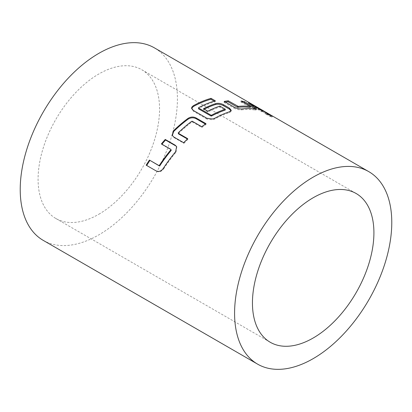 <?xml version="1.0" encoding="UTF-8"?>
<svg xmlns="http://www.w3.org/2000/svg" width="412" height="412" viewBox="0 0 412 412"><rect width="100%" height="100%" fill="white"/><g stroke="black" fill="none" stroke-linecap="round" stroke-linejoin="round"><path stroke-width="0.31" stroke-dasharray="2.06 1.54" d="M267.079 113.691L266.631 114.593C269.978 116.467 274.207 118.208 270.632 116.246C267.373 114.263 263.098 112.497 266.631 114.593L265.328 113.65L265.781 112.754M272.445 116.22L271.971 117.111L270.632 116.246M206.829 118.229L206.85 119.042L212.515 119.825L214.817 119.058A110.143 63.592 120 0 1 229.556 112.584L231.096 111.291L231.065 110.813M204.306 109.139A110.143 63.592 120 0 0 203.497 109.546L207.787 112.018A110.143 63.592 120 0 1 219.74 107.002L225.168 110.138M215.337 100.822L215.157 101.723A110.143 63.592 120 0 0 198.553 108.516M215.157 101.723L214.173 101.156M98.818 214.25A85.892 49.589 120 0 0 154.933 138.561A85.892 49.589 120 0 0 141.764 69.736A85.892 49.589 120 0 0 98.818 73.99A85.892 49.589 120 0 0 42.709 149.68A85.892 49.589 120 0 0 55.872 218.504A85.892 49.589 120 0 0 98.818 214.25M43.245 240.381A111.158 64.174 120 0 0 98.818 234.876A111.158 64.174 120 0 0 171.438 136.928A111.158 64.174 120 0 0 154.397 47.859M265.761 112.306L265.282 113.192L251.274 105.106A110.143 63.592 120 0 0 248.05 103.778L248.503 102.876M248.05 103.778L262.058 111.863L262.506 110.962M265.282 113.192A110.143 63.592 120 0 0 262.058 111.863M251.274 105.106L251.536 104.627M243.662 102.485A110.143 63.592 120 0 0 240.701 101.913L241.082 100.997M240.701 101.913L250.13 107.357L250.511 106.44M225.4 102.083A110.143 63.592 120 0 0 224.004 102.325L224.236 101.414M224.004 102.325L234.011 108.104L234.237 107.187M234.011 108.104C236.694 109.443 239.269 110.025 241.731 109.844L241.993 108.928M241.731 109.844A110.143 63.592 120 0 1 254.94 110.035L255.327 109.118M254.94 110.035L256.12 109.947L255.378 109.129M225.312 108.989L225.158 109.886M220.456 106.183L220.302 107.079M219.89 106.111L219.74 107.002M207.828 111.173L207.787 112.018M203.538 108.696L203.497 109.546M229.705 111.688L229.556 112.584M214.832 118.223L214.817 119.058M193.254 110.39L193.274 111.204L206.85 119.042M191.637 108.505L193.274 111.204M172.324 135.527L173.684 136.939M173.952 137.546L183.953 143.325L183.685 142.712M183.953 143.325A110.143 63.592 120 0 1 187.939 139.323L187.707 138.674M187.939 139.323L187.372 138.998M178.504 133.874L178.262 132.798M178.489 133.452A110.143 63.592 120 0 1 191.827 122.055L191.724 121.298M191.827 122.055L192.394 122.009L192.291 121.252M192.394 122.009L201.823 127.457L201.726 126.7M201.823 127.457A110.143 63.592 120 0 1 206.046 124.45L205.979 123.667M206.046 124.45L205.387 124.074M161.942 144.2A110.143 63.592 120 0 0 161.756 144.427L161.411 143.896M161.756 144.427L171.186 149.87M146.687 165.464A110.143 63.592 120 0 0 146.662 165.506L146.183 165.171M146.662 165.506L156.184 170.949M156.668 171.284C159.279 172.396 161.612 171.593 163.672 168.868L163.219 168.493M163.672 168.868A110.143 63.592 120 0 1 176.006 152.208L175.667 151.678M176.006 152.208L176.733 146.909M141.764 69.736L356.128 193.496M55.872 218.504L270.236 342.264M256.11 109.947L256.516 109.031M231.266 110.38L231.086 111.286M191.585 108.088L191.59 108.892M172.448 135.862L172.195 135.26M176.913 147.208L176.594 146.626"/><path stroke-width="0.62" d="M267.079 113.691C270.427 115.561 274.691 117.322 271.111 115.36C267.862 113.377 263.536 111.59 267.079 113.691L265.781 112.754M272.445 116.22L271.111 115.36M214.173 101.156L210.872 99.246A110.143 63.592 120 0 0 193.238 106.595L191.637 108.505M231.065 110.813L229.407 109.139L223.402 105.673C220.724 104.288 218.108 103.896 215.553 104.494A110.143 63.592 120 0 0 204.306 109.139M225.318 109.247L225.168 110.138A110.143 63.592 120 0 0 211.557 116.019L210.99 116.009L198.558 108.83L198.579 107.676A111.158 64.174 120 0 1 215.337 100.822L211.047 98.344A111.158 64.174 120 0 0 193.254 105.76L191.863 107.079L191.585 108.088L193.254 110.39L206.829 118.229L212.499 118.996L214.832 118.223A111.158 64.174 120 0 1 229.705 111.688L231.266 110.38L229.592 108.232L223.592 104.766C220.925 103.386 218.298 103 215.703 103.603A111.158 64.174 120 0 0 203.538 108.696L207.828 111.173A111.158 64.174 120 0 1 219.89 106.111L225.318 109.247A111.158 64.174 120 0 0 211.583 115.18L211.011 115.169L198.579 107.99L198.579 107.676M313.182 338.01A85.892 49.589 120 0 0 369.291 262.32A85.892 49.589 120 0 0 356.128 193.496A85.892 49.589 120 0 0 313.182 197.75A85.892 49.589 120 0 0 257.067 273.439A85.892 49.589 120 0 0 270.236 342.264A85.892 49.589 120 0 0 313.182 338.01M188.001 118.404A111.158 64.174 120 0 0 173.431 130.851L172.195 135.26L173.684 136.939L183.685 142.712A111.158 64.174 120 0 1 187.707 138.674L178.278 133.225L178.262 132.798A111.158 64.174 120 0 1 191.724 121.298L192.291 121.252L201.726 126.7A111.158 64.174 120 0 1 205.979 123.667L195.978 117.889C193.295 116.617 190.638 116.787 188.001 118.404L188.099 119.161A110.143 63.592 120 0 0 173.663 131.495L173.431 130.851M161.411 143.896L170.846 149.345L170.877 149.808A111.158 64.174 120 0 0 159.377 165.346L158.867 165.516L149.438 160.072A111.158 64.174 120 0 0 146.183 165.171L156.184 170.949C158.79 172.056 161.133 171.238 163.219 168.493A111.158 64.174 120 0 1 175.667 151.678L176.594 146.626L175.234 145.22L165.233 139.447A111.158 64.174 120 0 0 161.411 143.896M368.755 171.619L154.397 47.859A111.158 64.174 120 0 0 98.818 53.364A111.158 64.174 120 0 0 26.203 151.312A111.158 64.174 120 0 0 43.245 240.381L257.603 364.141A111.158 64.174 120 0 0 313.182 358.636A111.158 64.174 120 0 0 385.797 260.688A111.158 64.174 120 0 0 368.755 171.619A111.158 64.174 120 0 0 313.182 177.124A111.158 64.174 120 0 0 240.562 275.072A111.158 64.174 120 0 0 257.603 364.141M241.082 100.997L250.558 106.569A111.158 64.174 120 0 0 238.239 106.389L228.253 100.811A111.158 64.174 120 0 0 224.236 101.414L234.237 107.187C236.915 108.521 239.501 109.103 241.993 108.928A111.158 64.174 120 0 1 255.327 109.118L256.516 109.031L254.642 107.486L244.635 101.707A111.158 64.174 120 0 0 241.082 100.997M248.503 102.876L262.506 110.962A111.158 64.174 120 0 1 265.761 112.306L251.758 104.221A111.158 64.174 120 0 0 248.503 102.876M251.536 104.627L251.758 104.221M238.239 106.389L237.971 107.311A110.143 63.592 120 0 1 250.177 107.486L250.558 106.569M237.971 107.311L237.42 107.177L237.688 106.255M237.42 107.177L227.99 101.728L228.253 100.811M227.99 101.728A110.143 63.592 120 0 0 225.4 102.083M255.378 109.129L254.225 108.397L254.642 107.486M254.225 108.397L244.223 102.619L244.635 101.707M244.223 102.619A110.143 63.592 120 0 0 243.662 102.485M198.579 107.99L198.558 108.83M211.011 115.169L210.99 116.009M211.583 115.18L211.557 116.019M215.703 103.603L215.553 104.494M223.592 104.766L223.402 105.673M229.592 108.232L229.407 109.139M193.254 105.76L193.238 106.595M211.047 98.344L210.872 99.246M173.663 131.495L172.324 135.527M187.372 138.998L178.504 133.874L178.278 133.225M205.387 124.074L196.04 118.677L195.978 117.889M196.04 118.677C193.346 117.394 190.699 117.559 188.099 119.161M170.877 149.808L171.222 150.334L170.846 149.345M171.222 150.334A110.143 63.592 120 0 0 159.825 165.727L159.377 165.346M159.825 165.727L159.32 165.897L158.867 165.516M159.32 165.897L149.438 160.072M149.886 160.453A110.143 63.592 120 0 0 146.687 165.464M176.733 146.909L175.234 145.22M175.543 145.791L165.542 140.013L165.233 139.447M165.542 140.013A110.143 63.592 120 0 0 161.942 144.2"/></g></svg>
